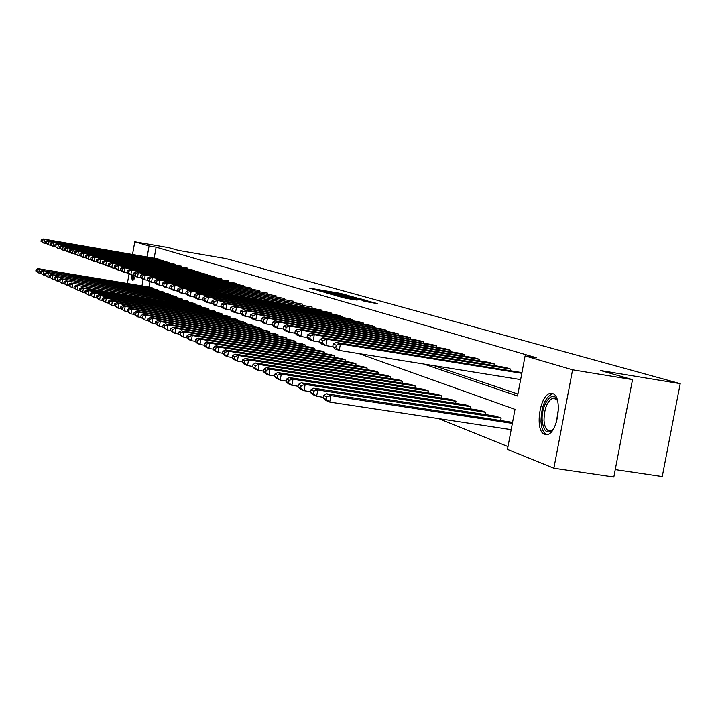 <?xml version="1.0" encoding="UTF-8"?>
<svg xmlns="http://www.w3.org/2000/svg" width="716" height="716" viewBox="0 0 716 716"><rect width="100%" height="100%" fill="white"/><g stroke="black" fill="none" stroke-linecap="round" stroke-linejoin="round"><path stroke-width="1.07" d="M348.11 295.466L340.306 293.336L309.357 288.101L317.054 290.177L348.11 295.466M544.76 434.397C534.297 431.542 539.739 393.746 550.658 393.388L552.51 393.558C563.018 395.742 557.979 433.744 547.051 434.594L544.76 434.397M135.324 276.394L132.326 280.377L131.037 274.801M365.554 301.552L377.788 303.665L367.773 301.024L335.759 295.627L345.47 298.223L357.168 300.129L339.921 296.487L363.415 300.38L369.921 301.767L362.242 300.595L365.554 301.552M132.549 254.287L134.778 241.793L168.913 247.7L178.338 250.385L226.283 258.664L680.2 383.651L600.545 370.539L632.505 379.632L572.585 369.814L553.871 468.219L507.465 449.335L515.01 409.373L358.94 353.597M134.778 241.793L149.071 245.973L147.147 256.784M423.747 364.014L517.534 395.993L525.097 355.924L536.66 357.83L156.115 247.19L149.071 245.973M525.097 355.924L572.585 369.814M356.971 297.999L348.585 295.654L317.313 290.365L326.559 292.826L356.971 297.999M360.345 298.76L367.818 300.872L335.885 295.484L330.443 294.106L343.134 295.932L326.254 292.925L358.045 298.304L360.345 298.76L360.193 299.619M632.505 379.632L613.827 476.999L553.871 468.219M127.359 283.464L129.023 274.121M615.25 469.598L662.255 476.543L680.2 383.651M501.137 418.117L317.797 389.952L313.697 388.17L496.072 416.229L501.137 418.117L500.69 420.462M470.493 406.67L293.005 379.203L289.201 377.556L465.785 404.916L470.493 406.67L470.09 408.836M441.978 396.02L269.986 369.223L266.45 367.684L437.592 394.382L441.978 396.02L441.602 398.024M415.37 386.085L248.55 359.924L245.248 358.492L411.27 384.555L415.37 386.085L415.02 387.947M390.489 376.795L228.538 351.252L225.451 349.918L386.649 375.363L390.489 376.795L390.166 378.531M367.165 368.087L209.815 343.134L206.924 341.881L363.567 366.735L367.165 368.087L366.869 369.707M345.264 359.906L192.264 335.527L189.552 334.345L341.872 358.644L345.264 359.906L344.987 361.428M324.652 352.209L175.778 328.375L173.227 327.266L321.466 351.019L324.652 352.209L324.393 353.632M305.231 344.951L160.25 321.645L157.851 320.607L302.215 343.832L305.231 344.951L304.98 346.293M286.883 338.104L145.617 315.3L143.352 314.315L284.037 337.039L286.883 338.104L286.651 339.366M269.538 331.624L131.798 309.303L129.65 308.372L266.844 330.622L269.538 331.624L269.323 332.815M253.106 325.485L118.722 303.638L116.69 302.752L250.555 324.536L253.106 325.485L252.9 326.612M237.515 319.667L106.326 298.268L104.402 297.426L235.099 318.763L237.515 319.667L237.327 320.732M222.712 314.136L94.575 293.166L92.749 292.379L220.412 313.277L222.712 314.136L222.533 315.147M208.633 308.882L83.405 288.324L81.669 287.572L206.441 308.059L208.633 308.882L208.463 309.84M195.226 303.87L71.126 282.999L193.141 303.092L195.226 303.87L195.065 304.783M182.446 299.1L61.084 278.649L180.45 298.357L182.446 299.1L182.294 299.968M170.247 294.545L51.507 274.496L168.341 293.837L170.247 294.545L170.104 295.368M158.594 290.195L42.369 270.532L156.777 289.515L158.594 290.195L158.451 290.982M149.957 281.719L149 287.062M438.747 418.654L507.975 446.587M152.956 288.092L37.948 268.616L151.174 287.42L152.956 288.092L152.821 288.861M164.358 292.343L46.889 272.492L162.496 291.645L164.358 292.343L164.215 293.148M176.279 296.8L56.242 276.546L174.328 296.066L176.279 296.8L176.127 297.641M188.764 301.463L66.042 280.797L186.724 300.693L188.764 301.463L188.603 302.349M201.849 306.35L76.335 285.263L199.71 305.544L201.849 306.35L201.679 307.28M215.588 311.478L88.918 290.714L87.137 289.944L213.341 310.637L215.588 311.478L215.409 312.462M230.024 316.866L100.374 295.681L98.495 294.867L227.661 315.989L230.024 316.866L229.836 317.904M245.212 322.54L112.439 300.917L110.461 300.058L242.724 321.609L245.212 322.54L245.015 323.632M261.215 328.519L125.166 306.43L123.08 305.526L258.592 327.534L261.215 328.519L261 329.673M278.094 334.82L138.609 312.257L136.407 311.308L275.32 333.79L278.094 334.82L277.871 336.046M295.923 341.478L152.83 318.423L150.494 317.412L292.996 340.386L295.923 341.478L295.69 342.776M314.798 348.531L167.902 324.957L165.423 323.883L311.702 347.367L314.798 348.531L314.548 349.909M334.802 355.995L183.896 331.893L181.264 330.756L331.517 354.769L334.802 355.995L334.533 357.472M356.049 363.934L200.901 339.268L198.099 338.059L352.549 362.627L356.049 363.934L355.754 365.5M378.639 372.374L219.024 347.126L216.044 345.828L374.924 370.978L378.639 372.374L378.325 374.047M402.723 381.368L238.374 355.512L235.188 354.134L398.758 379.883L402.723 381.368L402.392 383.158M428.445 390.972L259.076 364.489L255.666 363.012L424.212 389.388L428.445 390.972L428.087 392.905M455.985 401.255L281.29 374.119L277.62 372.535L451.438 399.555L455.985 401.255L455.6 403.341M485.538 412.291L305.168 384.474L301.221 382.765L480.651 410.465L485.538 412.291L485.108 414.537M512.361 423.407L330.917 395.644L326.657 393.791L512.549 422.377M143.146 279.249L141.956 285.89M434.236 365.706L517.901 394.033M156.115 247.19L154.191 257.984M333.217 344.083L332.752 346.651L335.759 347.743L336.234 345.157L333.217 344.083L336.09 342.436L521.946 372.615M320.097 339.393L319.64 341.917L322.531 342.964L322.997 340.431L320.097 339.393L322.934 337.782L505.272 367.406L510.392 369.009L327.096 339.259L325.932 345.604L332.797 346.705M510.087 370.628L510.392 369.009M307.468 334.891L307.012 337.37L309.804 338.373L310.261 335.885L307.468 334.891L310.27 333.316L489.663 362.529L494.604 364.077L314.279 334.73L313.134 340.959L319.739 342.024M494.308 365.625L494.604 364.077M295.305 330.541L294.858 332.976L297.552 333.951L297.999 331.508L295.305 330.541L298.071 329.011L474.618 357.83L479.38 359.316L301.928 330.371L300.81 336.484L307.155 337.513M479.102 360.81L479.38 359.316M283.581 326.362L283.142 328.751L285.738 329.682L286.176 327.284L283.581 326.362L286.31 324.858L460.102 353.292L464.693 354.724L290.034 326.174L288.942 332.17L295.046 333.164M464.424 356.165L464.693 354.724M272.277 322.325L271.847 324.67L274.344 325.574L274.774 323.22L272.277 322.325L274.971 320.849L446.077 348.907L450.516 350.294L278.56 322.119L277.486 328.017L283.366 328.975M450.266 351.681L450.516 350.294M261.358 318.432L260.946 320.732L263.354 321.609L263.774 319.291L261.358 318.432L264.025 316.991L432.536 344.673L436.832 346.016L267.489 318.208L266.442 323.999L272.107 324.93M436.581 347.35L436.832 346.016M250.824 314.664L250.412 316.937L252.739 317.779L253.16 315.496L250.824 314.664L253.455 313.259L419.451 340.583L423.595 341.881L256.802 314.44L255.773 320.133L261.233 321.028M423.353 343.17L423.595 341.881M240.639 311.03L240.236 313.259L242.491 314.073L242.894 311.836L240.639 311.03L243.243 309.652L406.786 336.627L410.796 337.88L246.474 310.789L245.463 316.391L250.734 317.251M410.563 339.124L410.796 337.88M230.794 307.522L230.4 309.715L232.575 310.502L232.977 308.301L230.794 307.522L233.362 306.162L394.534 332.797L398.418 334.014L236.495 307.271L235.501 312.767L240.585 313.608M398.194 335.204L398.418 334.014M221.271 304.121L220.886 306.278L222.989 307.039L223.383 304.873L221.271 304.121L223.813 302.787L382.666 329.091L386.434 330.264L226.838 303.861L225.862 309.276L230.776 310.082M386.219 331.418L386.434 330.264M212.061 300.827L211.676 302.957L213.717 303.691L214.102 301.561L212.061 300.827L214.567 299.521L371.174 325.494L374.817 326.639L217.494 300.559L216.536 305.884L221.289 306.672M374.611 327.758L374.817 326.639M203.129 297.641L202.753 299.736L204.731 300.452L205.107 298.348L203.129 297.641L205.608 296.361L360.032 322.012L363.567 323.122L208.446 297.364L207.506 302.608L212.106 303.369M363.37 324.205L363.567 323.122M194.484 294.562L194.117 296.612L196.032 297.31L196.399 295.243L194.484 294.562L196.936 293.3L349.238 318.638L352.657 319.712L199.683 294.267L198.753 299.431L203.21 300.165M352.469 320.759L352.657 319.712M186.097 291.564L185.739 293.596L187.592 294.258L187.959 292.226L186.097 291.564L188.523 290.329L338.757 315.362L342.078 316.4L191.19 291.269L190.277 296.352L194.582 297.068M341.89 317.421L342.078 316.4M177.971 288.664L177.613 290.66L179.412 291.314L179.77 289.309L177.971 288.664L180.36 287.447L328.581 312.185L331.812 313.196L182.947 288.36L182.052 293.372L186.232 294.061M331.633 314.172L331.812 313.196M170.086 285.845L169.728 287.814L171.482 288.441L171.831 286.472L170.086 285.845L172.449 284.655L321.842 310.073L174.964 285.541L174.078 290.472L178.123 291.144M321.672 311.03L321.842 310.073M162.425 283.115L162.076 285.049L163.776 285.666L164.125 283.724L162.425 283.115L164.761 281.943L312.158 307.048L167.204 282.802L166.336 287.662L170.256 288.315M311.988 307.978L312.158 307.048M154.987 280.457L154.647 282.373L156.294 282.963L156.643 281.048L154.987 280.457L157.305 279.312L302.752 304.112L159.668 280.144L158.818 284.932L162.621 285.568M302.591 305.007L302.752 304.112M147.764 277.88L147.433 279.768L149.035 280.341L149.367 278.452L147.764 277.88L150.056 276.752L293.605 301.248L152.356 277.557L151.515 282.283L155.211 282.901M293.444 302.125L293.605 301.248M140.748 275.374L140.417 277.235L141.974 277.79L142.305 275.929L140.748 275.374L143.003 274.264L284.708 298.474L145.241 275.051L144.417 279.705L148.006 280.305M284.556 299.315L284.708 298.474M133.919 272.939L133.588 274.774L135.1 275.32L135.431 273.476L133.919 272.939L136.156 271.838L276.054 295.771L138.331 272.608L137.508 277.199L140.998 277.781M275.911 296.585L276.054 295.771M127.278 270.567L126.956 272.375L128.424 272.903L128.746 271.095L127.278 270.567L129.489 269.485L267.641 293.139L131.61 270.236L130.804 274.765L134.187 275.329M267.489 293.936L267.641 293.139M120.816 268.258L120.494 270.039L121.935 270.559L122.248 268.777L120.816 268.258L123 267.202L259.443 290.571L125.067 267.927L124.271 272.393L127.564 272.948M259.299 291.349L259.443 290.571M114.524 266.021L114.211 267.775L115.607 268.276L115.92 266.513L114.524 266.021L116.69 264.974L251.45 288.074L118.695 265.681L117.916 270.084L121.12 270.621M251.316 288.834L251.45 288.074M108.393 263.828L108.089 265.564L109.45 266.057L109.754 264.32L108.393 263.828L110.541 262.799L243.673 285.648L112.493 263.488L111.723 267.838L114.846 268.366M243.538 286.382L243.673 285.648M102.433 261.698L102.128 263.416L103.453 263.891L103.757 262.172L102.433 261.698L104.554 260.687L236.092 283.276L106.46 261.358L105.7 265.654L108.734 266.164M235.967 283.992L236.092 283.276M96.615 259.622L96.32 261.313L97.609 261.779L97.904 260.087L96.615 259.622L98.719 258.628L228.699 280.967L100.571 259.281L99.819 263.515L102.782 264.016M228.574 281.665L228.699 280.967M90.95 257.599L90.655 259.273L91.908 259.729L92.212 258.055L90.95 257.599L93.026 256.614L221.495 278.712L94.834 257.259L94.1 261.438L96.973 261.931M221.369 279.392L221.495 278.712M85.419 255.63L85.132 257.277L86.359 257.724L86.654 256.068L85.419 255.63L87.477 254.654L214.469 276.519L89.24 255.281L88.516 259.416L91.317 259.89M214.344 277.173L214.469 276.519M80.031 253.706L79.745 255.335L80.944 255.764L81.23 254.135L80.031 253.706L82.072 252.748L207.604 274.371L83.79 253.357L83.065 257.438L85.804 257.903M207.488 275.016L207.604 274.371M74.768 251.826L74.491 253.437L75.654 253.858L75.941 252.247L74.768 251.826L76.791 250.886L200.91 272.277L78.474 251.477L77.758 255.514L80.425 255.961M200.793 272.903L200.91 272.277M69.64 250L69.362 251.585L70.499 251.996L70.777 250.403L69.64 250L71.636 249.061L194.367 270.236L73.274 249.642L72.576 253.625L75.18 254.073M194.26 270.845L194.367 270.236M64.628 248.21L64.351 249.777L65.469 250.179L65.738 248.604L64.628 248.21L66.606 247.289L187.986 268.24L68.208 247.852L67.51 251.79L70.052 252.22M187.878 268.84L187.986 268.24M59.732 246.465L59.464 248.013L60.547 248.407L60.824 246.85L59.732 246.465L61.692 245.552L181.748 266.289L63.259 246.107L62.569 250L65.049 250.421M181.64 266.871L181.748 266.289M54.953 244.756L54.684 246.286L55.75 246.671L56.018 245.132L54.953 244.756L56.895 243.861L175.644 264.383L58.426 244.398L57.745 248.246L60.162 248.658M175.545 264.956L175.644 264.383M50.281 243.091L50.022 244.604L51.051 244.979L51.319 243.458L50.281 243.091L52.205 242.205L169.692 262.521L53.7 242.733L53.029 246.537L55.392 246.93M169.594 263.076L169.692 262.521M45.717 241.462L45.457 242.957L46.468 243.324L46.737 241.82L45.717 241.462L47.623 240.585L163.866 260.705L49.082 241.104L48.419 244.863L50.729 245.257M163.767 261.242L163.866 260.705M41.26 239.869L41 241.346L41.984 241.704L42.253 240.218L41.26 239.869L43.148 239.001L158.164 258.923L44.571 239.511L43.918 243.225L46.173 243.61M158.075 259.452L158.164 258.923M349.184 295.896L320.329 290.965L349.184 295.896M356.944 298.572L345.416 296.29L356.944 298.572L356.854 299.046M37.035 269.932L39.353 269.225L38.7 272.939L35.8 270.979L36.776 271.418L37.035 269.932L36.06 269.502L35.8 270.979M40.552 273.244L38.7 272.939L36.776 271.418M37.948 268.616L36.06 269.502M43.148 239.001L44.571 239.511L42.253 240.218M41.984 241.704L43.918 243.225L41 241.346M41.456 271.865L43.801 271.158L43.148 274.908L40.194 272.93L41.197 273.369L41.456 271.865L40.463 271.427L40.194 272.93M45.036 275.221L43.148 274.908L41.197 273.369M42.369 270.532L40.463 271.427M45.985 273.852L48.357 273.127L47.695 276.922L44.696 274.917L45.717 275.365L45.985 273.852L44.965 273.405L44.696 274.917M49.628 277.244L47.695 276.922L45.717 275.365M46.889 272.492L44.965 273.405M47.623 240.585L49.082 241.104L46.737 241.82M46.468 243.324L48.419 244.863L45.457 242.957M52.205 242.205L53.7 242.733L51.319 243.458M51.051 244.979L53.029 246.537L50.022 244.604M132.156 274.989L133.087 280.233M134.089 279.079L132.576 275.06M133.489 275.212L134.438 278.443M553.155 429.439C547.266 434.63 543.623 431.73 542.209 420.722C540.857 404.594 552.922 388.493 557.522 400.629M557.317 400.181L553.325 397.971C547.355 400.665 544.25 408.156 544.017 420.435C544.643 427.622 546.791 431.13 550.443 430.978L552.824 429.806M553.074 393.791L552.546 393.818C545.144 397.147 541.287 406.428 540.992 421.67C541.529 428.893 543.498 433.216 546.881 434.621M50.612 275.875L53.011 275.15L52.34 278.989L49.297 276.949L50.344 277.414L50.612 275.875L49.565 275.418L49.297 276.949M54.327 279.321L52.34 278.989L50.344 277.414M51.507 274.496L49.565 275.418M56.895 243.861L58.426 244.398L56.018 245.132M55.75 246.671L57.745 248.246L54.684 246.286M55.356 277.951L57.781 277.217L57.101 281.102L54.004 279.034L55.078 279.509L55.356 277.951L54.282 277.486L54.004 279.034M59.133 281.433L57.101 281.102L55.078 279.509M56.242 276.546L54.282 277.486M61.692 245.552L63.259 246.107L60.824 246.85M60.547 248.407L62.569 250L59.464 248.013M60.198 280.072L62.659 279.33L61.97 283.267L58.828 281.164L59.929 281.648L60.198 280.072L59.106 279.598L58.828 281.164M64.055 283.608L61.97 283.267L59.929 281.648M61.084 278.649L59.106 279.598M66.606 247.289L68.208 247.852L65.738 248.604M65.469 250.179L67.51 251.79L64.351 249.777M65.165 282.247L67.662 281.495L66.964 285.478L63.769 283.348L64.888 283.84L65.165 282.247L64.046 281.755L63.769 283.348M69.103 285.827L66.964 285.478L64.888 283.84M66.042 280.797L64.046 281.755M71.636 249.061L73.274 249.642L70.777 250.403M70.499 251.996L72.576 253.625L70.938 253.034L69.362 251.585M70.258 284.476L72.781 283.724L72.074 287.743L68.826 285.586L69.971 286.087L70.258 284.476L69.103 283.975L68.826 285.586M74.267 288.109L72.074 287.743L69.971 286.087M71.126 282.999L69.103 283.975M76.791 250.886L78.474 251.477L75.941 252.247M75.654 253.858L77.758 255.514L74.491 253.437M75.475 286.767L78.026 285.997L77.31 290.07L74.008 287.868L75.18 288.396L75.475 286.767L74.294 286.248L74.008 287.868M79.557 290.436L77.31 290.07L75.18 288.396M76.335 285.263L74.294 286.248M82.072 252.748L83.79 253.357L81.23 254.135M80.944 255.764L83.065 257.438L79.745 255.335M80.819 289.103L83.405 288.324L82.68 292.45L79.315 290.222L80.523 290.75L80.819 289.103L79.601 288.575L79.315 290.222M84.98 292.826L82.68 292.45L80.523 290.75M81.669 287.572L79.601 288.575M86.296 291.502L88.918 290.714L88.175 294.894L84.757 292.629L86.001 293.175L86.296 291.502L85.052 290.956L84.757 292.629M90.547 295.278L88.175 294.894L86.001 293.175M87.137 289.944L85.052 290.956M91.916 293.963L94.575 293.166L93.823 297.4L90.341 295.09L91.612 295.654L91.916 293.963L90.637 293.408L90.341 295.09M96.257 297.793L93.823 297.4L91.612 295.654M92.749 292.379L90.637 293.408M97.68 296.487L100.374 295.681L99.614 299.968L96.069 297.623L97.376 298.205L97.68 296.487L96.374 295.914L96.069 297.623M102.111 300.38L99.614 299.968L97.376 298.205M98.495 294.867L96.374 295.914M103.596 299.082L106.326 298.268L105.556 302.608L101.949 300.228L103.283 300.818L103.596 299.082L102.254 298.491L101.949 300.228M108.125 303.02L105.556 302.608L103.283 300.818M104.402 297.426L102.254 298.491M109.664 301.74L112.439 300.917L111.66 305.311L107.982 302.895L109.36 303.503L109.664 301.74L108.295 301.141L107.982 302.895M114.3 305.741L111.66 305.311L109.36 303.503M110.461 300.058L108.295 301.141M115.903 304.47L118.722 303.638L117.925 308.095L114.175 305.634L115.589 306.251L115.903 304.47L114.488 303.853L114.175 305.634M120.637 308.533L117.925 308.095L115.589 306.251M116.69 302.752L114.488 303.853M122.311 307.28L125.166 306.43L124.36 310.95L120.539 308.444L121.997 309.088L122.311 307.28L120.861 306.645L120.539 308.444M127.153 311.406L124.36 310.95L121.997 309.088M123.08 305.526L120.861 306.645M128.898 310.162L131.798 309.303L130.974 313.885L127.081 311.335L128.576 311.997L128.898 310.162L127.403 309.509L127.081 311.335M133.856 314.351L130.974 313.885L128.576 311.997M129.65 308.372L127.403 309.509M135.673 313.125L138.609 312.257L137.776 316.911L133.811 314.306L135.342 314.986L135.673 313.125L134.134 312.453L133.811 314.306M142.636 316.177L145.617 315.3L144.775 320.007L140.721 317.367L142.305 318.065L142.636 316.177L141.061 315.488L140.721 317.367L137.776 316.911L135.342 314.986M136.407 311.308L134.134 312.453M87.477 254.654L89.24 255.281L86.654 256.068M86.359 257.724L88.516 259.416L85.132 257.277M93.026 256.614L94.834 257.259L92.212 258.055M91.908 259.729L94.1 261.438L92.292 260.785L90.655 259.273M98.719 258.628L100.571 259.281L97.904 260.087M97.609 261.779L99.819 263.515L96.32 261.313M104.554 260.687L106.46 261.358L103.757 262.172M103.453 263.891L105.7 265.654L102.128 263.416M110.541 262.799L112.493 263.488L109.754 264.32M109.45 266.057L111.723 267.838L108.089 265.564M116.69 264.974L118.695 265.681L115.92 266.513M115.607 268.276L117.916 270.084L114.211 267.775M123 267.202L125.067 267.927L122.248 268.777M121.935 270.559L124.271 272.393L122.212 271.65L120.494 270.039M129.489 269.485L131.61 270.236L128.746 271.095M128.424 272.903L130.804 274.765L128.692 273.995L126.956 272.375M136.156 271.838L138.331 272.608L135.431 273.476M135.1 275.32L137.508 277.199L135.342 276.412L133.588 274.774M143.003 274.264L145.241 275.051L142.305 275.929M141.974 277.79L144.417 279.705L142.18 278.9L140.417 277.235M149.805 319.318L152.83 318.423L151.98 323.202L147.836 320.508L149.465 321.233L149.805 319.318L148.176 318.602L147.836 320.508L144.775 320.007L142.305 318.065M143.352 314.315L141.061 315.488M150.056 276.752L152.356 277.557L149.367 278.452M149.035 280.341L151.515 282.283L149.214 281.451L147.433 279.768M155.166 323.721L151.98 323.202L149.465 321.233M150.494 317.412L148.176 318.602M157.305 279.312L159.668 280.144L156.643 281.048M156.294 282.963L158.818 284.932L156.455 284.073L154.647 282.373M157.18 322.549L160.25 321.645L159.382 326.496L155.157 323.748L156.831 324.491L157.18 322.549L155.506 321.815L155.157 323.748M162.711 327.024L159.382 326.496L156.831 324.491M157.851 320.607L155.506 321.815M164.761 281.943L167.204 282.802L164.125 283.724M163.776 285.666L166.336 287.662L163.901 286.776L162.076 285.049M164.778 325.878L167.902 324.957L167.016 329.879L162.702 327.078L164.42 327.847L164.778 325.878L163.051 325.118L162.702 327.078M170.489 330.434L167.016 329.879L164.42 327.847M165.423 323.883L163.051 325.118M172.449 284.655L174.964 285.541L171.831 286.472M171.482 288.441L174.078 290.472L171.571 289.568L169.728 287.814M172.601 329.306L175.778 328.375L174.883 333.37L170.471 330.515L172.243 331.302L172.601 329.306L170.829 328.528L170.471 330.515M178.499 333.942L174.883 333.37L172.243 331.302M173.227 327.266L170.829 328.528M180.36 287.447L182.947 288.36L179.77 289.309M179.412 291.314L182.052 293.372L179.474 292.432L177.613 290.66M180.674 332.833L183.896 331.893L182.983 336.968L178.472 334.059L180.307 334.864L180.674 332.833L178.839 332.036L178.472 334.059M186.76 337.567L182.983 336.968L180.307 334.864M181.264 330.756L178.839 332.036M188.523 290.329L191.19 291.269L187.959 292.226M187.592 294.258L190.277 296.352L187.61 295.386L185.739 293.596M188.988 336.475L192.264 335.527L191.342 340.673L188.63 339.474L186.733 337.701L188.621 338.534L188.988 336.475L187.1 335.652L186.733 337.701M195.28 341.299L191.342 340.673L188.621 338.534M189.552 334.345L187.1 335.652M196.936 293.3L199.683 294.267L196.399 295.243M196.032 297.31L198.753 299.431L196.005 298.438L194.117 296.612M197.571 340.234L200.901 339.268L199.961 344.503L197.169 343.259L195.244 341.469L197.195 342.329L197.571 340.234L195.62 339.384L195.244 341.469M204.069 345.148L199.961 344.503L197.195 342.329M198.099 338.059L195.62 339.384M206.432 344.119L209.815 343.134L208.857 348.45L205.975 347.171L204.033 345.354L206.047 346.24L206.432 344.119L204.418 343.233L204.033 345.354M213.153 349.131L208.857 348.45L206.047 346.24M206.924 341.881L204.418 343.233M215.579 348.119L219.024 347.126L218.049 352.532L215.069 351.207L213.108 349.363L215.185 350.285L215.579 348.119L213.493 347.215L213.108 349.363M222.533 353.23L218.049 352.532L215.185 350.285M216.044 345.828L213.493 347.215M225.03 352.263L228.538 351.252L227.545 356.738L224.466 355.378L222.488 353.507L224.636 354.456L225.03 352.263L222.882 351.323L222.488 353.507M232.235 357.481L227.545 356.738L224.636 354.456M225.451 349.918L222.882 351.323M234.803 356.541L238.374 355.512L237.363 361.097L234.177 359.683L232.181 357.794L234.4 358.779L234.803 356.541L232.584 355.566L232.181 357.794M242.268 361.866L237.363 361.097L234.4 358.779M235.188 354.134L232.584 355.566M244.908 360.971L248.55 359.924L247.521 365.608L244.228 364.14L242.205 362.224L244.496 363.245L244.908 360.971L242.608 359.96L242.205 362.224M252.65 366.404L247.521 365.608L244.496 363.245M245.248 358.492L242.608 359.96M255.37 365.554L259.076 364.489L258.029 370.27L254.619 368.758L252.578 366.807L254.95 367.863L255.37 365.554L252.99 364.507L252.578 366.807M263.399 371.103L258.029 370.27L254.95 367.863M255.666 363.012L252.99 364.507M266.209 370.297L269.986 369.223L268.912 375.103L265.385 373.537L263.318 371.559L265.779 372.651L266.209 370.297L263.748 369.214L263.318 371.559M274.541 375.972L268.912 375.103L265.779 372.651M266.45 367.684L263.748 369.214M277.432 375.211L281.29 374.119L280.198 380.106L276.537 378.487L274.452 376.482L277.002 377.609L277.432 375.211L274.881 374.092L274.452 376.482M286.087 381.019L280.198 380.106L277.002 377.609M277.62 372.535L274.881 374.092M289.076 380.312L293.005 379.203L291.895 385.298L288.101 383.615L285.988 381.583L288.637 382.756L289.076 380.312L286.427 379.158L285.988 381.583M298.071 386.246L291.895 385.298L288.637 382.756M289.201 377.556L286.427 379.158M205.608 296.361L208.446 297.364L205.107 298.348M204.731 300.452L207.506 302.608L204.669 301.579L202.753 299.736M214.567 299.521L217.494 300.559L214.102 301.561M213.717 303.691L216.536 305.884L213.61 304.828L211.676 302.957M223.813 302.787L226.838 303.861L223.383 304.873M222.989 307.039L225.862 309.276L222.837 308.175L220.886 306.278M233.362 306.162L236.495 307.271L232.977 308.301M232.575 310.502L235.501 312.767L232.378 311.639L230.4 309.715M243.243 309.652L246.474 310.789L242.894 311.836M242.491 314.073L245.463 316.391L242.232 315.219L240.236 313.259M253.455 313.259L256.802 314.44L253.16 315.496M252.739 317.779L255.773 320.133L252.426 318.915L250.412 316.937M264.025 316.991L267.489 318.208L263.774 319.291M263.354 321.609L266.442 323.999L262.978 322.746L260.946 320.732M274.971 320.849L278.56 322.119L274.774 323.22M274.344 325.574L277.486 328.017L273.906 326.711L271.847 324.67M286.31 324.858L290.034 326.174L286.176 327.284M285.738 329.682L288.942 332.17L285.228 330.819L283.142 328.751M298.071 329.011L301.928 330.371L297.999 331.508M297.552 333.951L300.81 336.484L296.961 335.079L294.858 332.976M301.159 385.611L305.168 384.474L304.031 390.685L300.094 388.94L297.963 386.873L300.711 388.09L301.159 385.611L298.411 384.403L297.963 386.873M310.52 391.679L304.031 390.685L300.711 388.09M301.221 382.765L298.411 384.403M310.27 333.316L314.279 334.73L310.261 335.885M309.804 338.373L313.134 340.959L309.133 339.5L307.012 337.37M313.706 391.097L317.797 389.952L316.633 396.279L312.543 394.462L310.386 392.368L313.241 393.63L313.706 391.097L310.851 389.853L310.386 392.368M323.444 397.317L316.633 396.279L313.241 393.63M313.697 388.17L310.851 389.853M322.934 337.782L327.096 339.259L322.997 340.431M322.531 342.964L325.932 345.604L321.779 344.092L319.64 341.917M326.747 396.807L330.917 395.644L329.736 402.088L325.485 400.199L323.301 398.078L326.272 399.394L326.747 396.807L323.775 395.509L323.301 398.078M511.179 429.654L329.736 402.088L326.272 399.394M326.657 393.791L323.775 395.509M521.812 373.322L340.422 343.957L339.232 350.428L520.63 379.596M336.09 342.436L340.422 343.957L336.234 345.157M335.759 347.743L339.232 350.428L334.909 348.862L332.752 346.651M340.225 293.784L340.306 293.336M350.697 296.934L350.849 296.102M328.402 293.139L328.492 292.683M346.553 296.227L346.634 295.771M343.993 296.863L344.083 296.388M345.363 297.095L345.506 296.335M347.448 297.453L347.546 296.907M349.775 297.847L349.864 297.373M366.717 301.812L366.807 301.338M346.32 298.366L346.41 297.874M351.538 299.252L351.628 298.76M369.948 302.367L370.109 301.49M556.359 422.342L558.48 408.353M350.222 296.854L350.33 296.281M345.157 297.059L345.255 296.549M359.942 299.574L360.041 299.011M345.273 297.077L345.416 296.308M369.814 302.349L369.921 301.767M555.258 398.275L553.325 397.971"/></g></svg>
